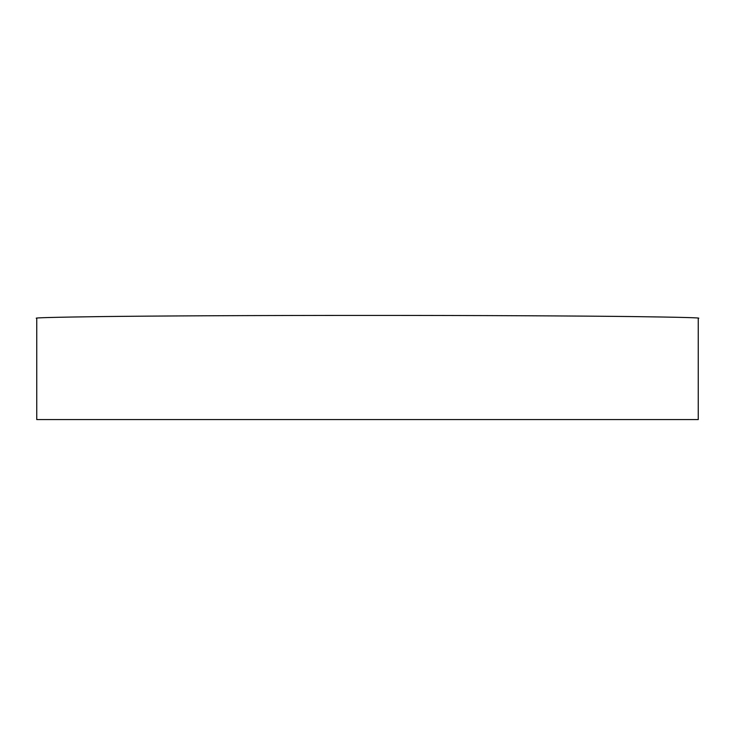 <?xml version="1.0" encoding="UTF-8"?>
<svg xmlns="http://www.w3.org/2000/svg" width="735" height="735" viewBox="0 0 735 735"><rect width="100%" height="100%" fill="white"/><g stroke="black" fill="none" stroke-linecap="round" stroke-linejoin="round"><path stroke-width="1.1" d="M698.25 419.584L36.75 419.584L36.75 318.301C32.34 317.796 54.39 317.217 102.9 316.565C153.652 315.949 255.22 315.398 367.5 315.416C479.78 315.398 581.348 315.949 632.1 316.565C680.61 317.217 702.66 317.796 698.25 318.301L698.25 419.584"/></g></svg>
